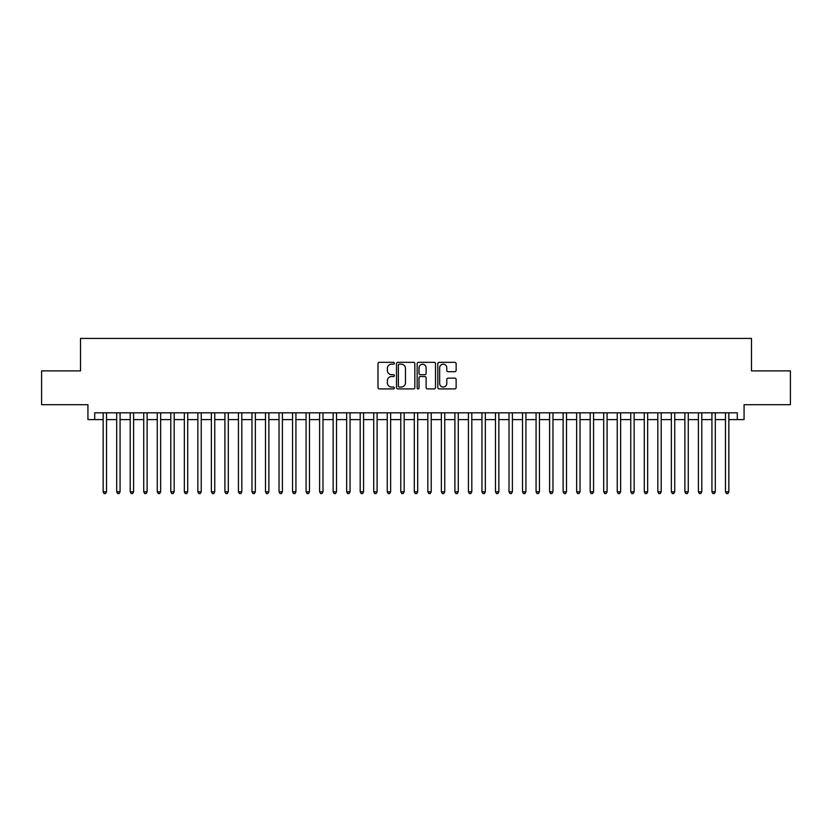 <?xml version="1.0" encoding="UTF-8"?>
<svg xmlns="http://www.w3.org/2000/svg" width="832" height="832" viewBox="0 0 832 832"><rect width="100%" height="100%" fill="white"/><g stroke="black" fill="none" stroke-linecap="round" stroke-linejoin="round"><path stroke-width="1.25" d="M394.358 363.272A0.926 0.926 0 0 0 393.422 362.336L379.319 362.336A1.331 1.331 0 0 0 377.988 363.667L377.988 387.566A1.331 1.331 0 0 0 379.319 388.898L393.422 388.898A0.926 0.926 0 0 0 394.358 387.972A0.926 0.926 0 0 0 393.422 387.036L391.602 387.036A4.254 4.254 0 0 1 387.348 382.793L387.348 380.796A4.254 4.254 0 0 1 391.602 376.542L393.422 376.542A0.926 0.926 0 0 0 394.358 375.617A0.926 0.926 0 0 0 393.422 374.691L391.602 374.691A4.254 4.254 0 0 1 387.348 370.438L387.348 368.451A4.254 4.254 0 0 1 391.602 364.198L393.422 364.198A0.926 0.926 0 0 0 394.358 363.272M454.813 371.696A1.331 1.331 0 0 0 456.134 370.375L456.134 363.667A1.331 1.331 0 0 0 454.813 362.336L439.14 362.336A1.331 1.331 0 0 0 437.809 363.667L437.809 387.566A1.331 1.331 0 0 0 439.14 388.898L454.813 388.898A1.331 1.331 0 0 0 456.134 387.566L456.134 379.465A1.331 1.331 0 0 0 454.813 378.144L448.105 378.144A1.331 1.331 0 0 0 446.774 379.465L446.774 383.49A3.557 3.557 0 0 1 443.227 387.036A3.557 3.557 0 0 1 439.67 383.49L439.67 367.754A3.557 3.557 0 0 1 443.227 364.198A3.557 3.557 0 0 1 446.774 367.754L446.774 370.375A1.331 1.331 0 0 0 448.105 371.696L454.813 371.696M94.702 419.588L94.702 412.818L737.298 412.818L737.298 419.588L744.068 419.588L744.068 404.706L790.4 404.706L790.4 370.885L751.504 370.885L751.504 338.416L80.496 338.416L80.496 370.885L41.6 370.885L41.6 404.706L87.932 404.706L87.932 419.588L103.158 419.588M414.835 363.667A1.331 1.331 0 0 0 413.514 362.336L397.842 362.336A1.331 1.331 0 0 0 396.51 363.667L396.51 387.566A1.331 1.331 0 0 0 397.842 388.898L413.514 388.898A1.331 1.331 0 0 0 414.835 387.566L414.835 363.667M418.486 362.336L434.158 362.336A1.331 1.331 0 0 1 435.49 363.667L435.49 387.566A1.331 1.331 0 0 1 434.158 388.898L427.45 388.898A1.331 1.331 0 0 1 426.13 387.566L426.13 377.874A1.331 1.331 0 0 0 424.798 376.542L420.347 376.542A1.331 1.331 0 0 0 419.016 377.874L419.016 387.972A0.926 0.926 0 0 1 418.09 388.898A0.926 0.926 0 0 1 417.165 387.972L417.165 363.667A1.331 1.331 0 0 1 418.486 362.336M106.538 419.588L116.688 419.588M120.068 419.588L130.208 419.588M133.598 419.588L143.738 419.588M147.118 419.588L157.269 419.588M160.649 419.588L170.799 419.588M174.179 419.588L184.33 419.588M187.71 419.588L197.85 419.588M201.24 419.588L211.38 419.588M214.76 419.588L224.91 419.588M228.29 419.588L238.441 419.588M241.821 419.588L251.971 419.588M255.351 419.588L265.491 419.588M268.882 419.588L279.022 419.588M282.402 419.588L292.552 419.588M295.932 419.588L306.082 419.588M309.462 419.588L319.613 419.588M322.993 419.588L333.143 419.588M336.523 419.588L346.663 419.588M350.054 419.588L360.194 419.588M363.574 419.588L373.724 419.588M377.104 419.588L387.254 419.588M390.634 419.588L400.785 419.588M404.165 419.588L414.305 419.588M417.695 419.588L427.835 419.588M431.215 419.588L441.366 419.588M444.746 419.588L454.896 419.588M458.276 419.588L468.426 419.588M471.806 419.588L481.946 419.588M485.337 419.588L495.477 419.588M498.857 419.588L509.007 419.588M512.387 419.588L522.538 419.588M525.918 419.588L536.068 419.588M539.448 419.588L549.598 419.588M552.978 419.588L563.118 419.588M566.509 419.588L576.649 419.588M580.029 419.588L590.179 419.588M593.559 419.588L603.71 419.588M607.09 419.588L617.24 419.588M620.62 419.588L630.76 419.588M634.15 419.588L644.29 419.588M647.67 419.588L657.821 419.588M661.201 419.588L671.351 419.588M674.731 419.588L684.882 419.588M688.262 419.588L698.402 419.588M701.792 419.588L711.932 419.588M715.312 419.588L725.462 419.588M728.842 419.588L737.298 419.588M399.298 364.198A0.926 0.926 0 0 0 398.372 365.123L398.372 386.11A0.926 0.926 0 0 0 399.298 387.036L401.232 387.036A4.254 4.254 0 0 0 405.475 382.793L405.475 368.451A4.254 4.254 0 0 0 401.232 364.198L399.298 364.198M426.13 367.817A3.557 3.557 0 0 0 422.573 364.26A3.557 3.557 0 0 0 419.016 367.817L419.016 373.36A1.331 1.331 0 0 0 420.347 374.691L424.798 374.691A1.331 1.331 0 0 0 426.13 373.36L426.13 367.817M106.538 412.818L106.538 491.826L103.158 491.826L103.158 412.818M106.538 491.826L105.518 493.584L104.166 493.584L103.158 491.826M120.068 412.818L120.068 491.826L116.688 491.826L116.688 412.818M120.068 491.826L119.049 493.584L117.697 493.584L116.688 491.826M133.598 412.818L133.598 491.826L130.208 491.826L130.208 412.818M133.598 491.826L132.579 493.584L131.227 493.584L130.208 491.826M147.118 412.818L147.118 491.826L143.738 491.826L143.738 412.818M147.118 491.826L146.11 493.584L144.758 493.584L143.738 491.826M160.649 412.818L160.649 491.826L157.269 491.826L157.269 412.818M160.649 491.826L159.64 493.584L158.288 493.584L157.269 491.826M174.179 412.818L174.179 491.826L170.799 491.826L170.799 412.818M174.179 491.826L173.16 493.584L171.808 493.584L170.799 491.826M187.71 412.818L187.71 491.826L184.33 491.826L184.33 412.818M187.71 491.826L186.69 493.584L185.338 493.584L184.33 491.826M201.24 412.818L201.24 491.826L197.85 491.826L197.85 412.818M201.24 491.826L200.221 493.584L198.869 493.584L197.85 491.826M214.76 412.818L214.76 491.826L211.38 491.826L211.38 412.818M214.76 491.826L213.751 493.584L212.399 493.584L211.38 491.826M228.29 412.818L228.29 491.826L224.91 491.826L224.91 412.818M228.29 491.826L227.282 493.584L225.93 493.584L224.91 491.826M241.821 412.818L241.821 491.826L238.441 491.826L238.441 412.818M241.821 491.826L240.802 493.584L239.45 493.584L238.441 491.826M255.351 412.818L255.351 491.826L251.971 491.826L251.971 412.818M255.351 491.826L254.332 493.584L252.98 493.584L251.971 491.826M268.882 412.818L268.882 491.826L265.491 491.826L265.491 412.818M268.882 491.826L267.862 493.584L266.51 493.584L265.491 491.826M282.402 412.818L282.402 491.826L279.022 491.826L279.022 412.818M282.402 491.826L281.393 493.584L280.041 493.584L279.022 491.826M295.932 412.818L295.932 491.826L292.552 491.826L292.552 412.818M295.932 491.826L294.923 493.584L293.571 493.584L292.552 491.826M309.462 412.818L309.462 491.826L306.082 491.826L306.082 412.818M309.462 491.826L308.454 493.584L307.091 493.584L306.082 491.826M322.993 412.818L322.993 491.826L319.613 491.826L319.613 412.818M322.993 491.826L321.974 493.584L320.622 493.584L319.613 491.826M336.523 412.818L336.523 491.826L333.143 491.826L333.143 412.818M336.523 491.826L335.504 493.584L334.152 493.584L333.143 491.826M350.054 412.818L350.054 491.826L346.663 491.826L346.663 412.818M350.054 491.826L349.034 493.584L347.682 493.584L346.663 491.826M363.574 412.818L363.574 491.826L360.194 491.826L360.194 412.818M363.574 491.826L362.565 493.584L361.213 493.584L360.194 491.826M377.104 412.818L377.104 491.826L373.724 491.826L373.724 412.818M377.104 491.826L376.095 493.584L374.743 493.584L373.724 491.826M390.634 412.818L390.634 491.826L387.254 491.826L387.254 412.818M390.634 491.826L389.615 493.584L388.263 493.584L387.254 491.826M404.165 412.818L404.165 491.826L400.785 491.826L400.785 412.818M404.165 491.826L403.146 493.584L401.794 493.584L400.785 491.826M417.695 412.818L417.695 491.826L414.305 491.826L414.305 412.818M417.695 491.826L416.676 493.584L415.324 493.584L414.305 491.826M431.215 412.818L431.215 491.826L427.835 491.826L427.835 412.818M431.215 491.826L430.206 493.584L428.854 493.584L427.835 491.826M444.746 412.818L444.746 491.826L441.366 491.826L441.366 412.818M444.746 491.826L443.737 493.584L442.385 493.584L441.366 491.826M458.276 412.818L458.276 491.826L454.896 491.826L454.896 412.818M458.276 491.826L457.257 493.584L455.905 493.584L454.896 491.826M471.806 412.818L471.806 491.826L468.426 491.826L468.426 412.818M471.806 491.826L470.787 493.584L469.435 493.584L468.426 491.826M485.337 412.818L485.337 491.826L481.946 491.826L481.946 412.818M485.337 491.826L484.318 493.584L482.966 493.584L481.946 491.826M498.857 412.818L498.857 491.826L495.477 491.826L495.477 412.818M498.857 491.826L497.848 493.584L496.496 493.584L495.477 491.826M512.387 412.818L512.387 491.826L509.007 491.826L509.007 412.818M512.387 491.826L511.378 493.584L510.026 493.584L509.007 491.826M525.918 412.818L525.918 491.826L522.538 491.826L522.538 412.818M525.918 491.826L524.909 493.584L523.546 493.584L522.538 491.826M539.448 412.818L539.448 491.826L536.068 491.826L536.068 412.818M539.448 491.826L538.429 493.584L537.077 493.584L536.068 491.826M552.978 412.818L552.978 491.826L549.598 491.826L549.598 412.818M552.978 491.826L551.959 493.584L550.607 493.584L549.598 491.826M566.509 412.818L566.509 491.826L563.118 491.826L563.118 412.818M566.509 491.826L565.49 493.584L564.138 493.584L563.118 491.826M580.029 412.818L580.029 491.826L576.649 491.826L576.649 412.818M580.029 491.826L579.02 493.584L577.668 493.584L576.649 491.826M593.559 412.818L593.559 491.826L590.179 491.826L590.179 412.818M593.559 491.826L592.55 493.584L591.198 493.584L590.179 491.826M607.09 412.818L607.09 491.826L603.71 491.826L603.71 412.818M607.09 491.826L606.07 493.584L604.718 493.584L603.71 491.826M620.62 412.818L620.62 491.826L617.24 491.826L617.24 412.818M620.62 491.826L619.601 493.584L618.249 493.584L617.24 491.826M634.15 412.818L634.15 491.826L630.76 491.826L630.76 412.818M634.15 491.826L633.131 493.584L631.779 493.584L630.76 491.826M647.67 412.818L647.67 491.826L644.29 491.826L644.29 412.818M647.67 491.826L646.662 493.584L645.31 493.584L644.29 491.826M661.201 412.818L661.201 491.826L657.821 491.826L657.821 412.818M661.201 491.826L660.192 493.584L658.84 493.584L657.821 491.826M674.731 412.818L674.731 491.826L671.351 491.826L671.351 412.818M674.731 491.826L673.712 493.584L672.36 493.584L671.351 491.826M688.262 412.818L688.262 491.826L684.882 491.826L684.882 412.818M688.262 491.826L687.242 493.584L685.89 493.584L684.882 491.826M701.792 412.818L701.792 491.826L698.402 491.826L698.402 412.818M701.792 491.826L700.773 493.584L699.421 493.584L698.402 491.826M715.312 412.818L715.312 491.826L711.932 491.826L711.932 412.818M715.312 491.826L714.303 493.584L712.951 493.584L711.932 491.826M728.842 412.818L728.842 491.826L725.462 491.826L725.462 412.818M728.842 491.826L727.834 493.584L726.482 493.584L725.462 491.826"/></g></svg>
